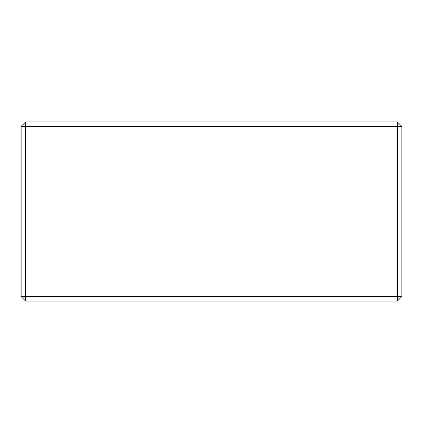 <?xml version="1.0" encoding="UTF-8"?>
<svg xmlns="http://www.w3.org/2000/svg" width="423" height="423" viewBox="0 0 423 423"><rect width="100%" height="100%" fill="white"/><g stroke="black" fill="none" stroke-linecap="round" stroke-linejoin="round"><path stroke-width="0.63" d="M21.15 296.597L21.15 126.403L25.629 121.924L397.371 121.924L401.85 126.403L401.85 296.597L397.371 296.597L397.371 126.403L25.629 126.403L25.629 296.597L397.371 296.597L397.371 301.076L25.629 301.076L25.629 296.597L21.15 296.597L25.629 301.076M25.629 121.924L25.629 126.403L21.15 126.403M401.85 126.403L397.371 126.403L397.371 121.924M397.371 301.076L401.85 296.597"/></g></svg>
